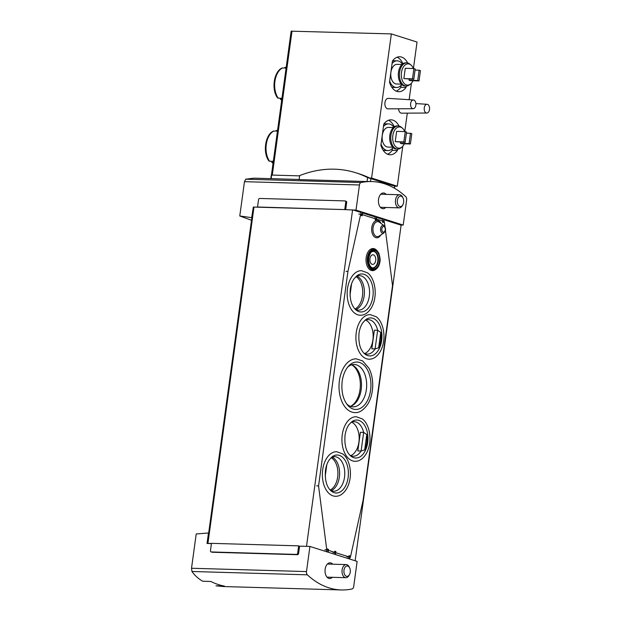 <?xml version="1.0" encoding="UTF-8"?>
<svg xmlns="http://www.w3.org/2000/svg" width="621" height="621" viewBox="0 0 621 621"><rect width="100%" height="100%" fill="white"/><g stroke="black" fill="none" stroke-linecap="round" stroke-linejoin="round"><path stroke-width="0.93" d="M211.45 543.422L207.034 543.476L208.477 532.989L196.22 533.951L191.516 568.254L191.959 571.491C194.8 575.512 198.386 578.756 202.71 581.233L210.907 581.473A118.013 72.51 -88.3 0 0 224.375 586.069L215.984 585.828L223.475 586.542L341.356 589.95A118.013 72.51 -88.3 0 1 307.356 574.821A3.058 1.879 -88.3 0 1 306.495 571.576L309.933 546.449L357.137 561.4L353.698 586.527A3.058 1.879 -88.3 0 1 352.045 588.972A118.013 72.51 -88.3 0 1 341.356 589.95M215.984 585.828L223.187 585.836M251.87 217.692L239.776 215.961L251.513 220.284M299.143 179.461L253.911 178.157L245.699 179.197L244.472 181.666L359.45 184.98A3.058 1.879 -88.3 0 1 361.096 182.535A118.013 72.51 -88.3 0 1 371.793 181.557A118.013 72.51 -88.3 0 1 405.785 196.686A3.058 1.879 -88.3 0 1 406.654 199.931L403.208 225.058L356.012 210.108L359.45 184.98M355.142 560.771L401.112 225.182L400.452 224.981L403.208 225.058M297.676 553.156L298.678 545.859L211.466 543.344L210.465 550.633A1.312 1.017 -72.4 0 0 211.319 551.953L296.465 554.413A1.312 1.017 -72.4 0 0 297.676 553.156L298.592 553.443L299.594 546.154L309.933 546.449M298.592 553.443A1.312 1.017 107.6 0 1 297.381 554.7L212.242 552.248A1.312 1.017 107.6 0 1 211.815 552.108M207.313 543.484L211.427 543.608M251.676 217.629L253.314 207.142M345.812 201.196A1.312 1.017 107.6 0 1 346.665 202.516L345.695 209.619M361.065 212.506L353.248 210.03L356.012 210.108M239.776 215.961L244.472 181.666M367.034 181.549A118.013 72.51 -88.3 0 1 370.411 181.518A118.013 72.51 -88.3 0 1 370.512 181.518L370.9 178.654A126.754 98.506 -72.4 0 0 359.132 173.818L355.802 172.762A126.754 98.506 -72.4 0 0 299.671 175.58L299.12 179.585L367.034 181.549L367.57 177.598A126.754 98.506 -72.4 0 0 355.802 172.762M307.178 546.371L299.594 546.154M344.748 209.518L345.75 202.221A1.312 1.017 -72.4 0 0 344.888 200.909L259.749 198.448A1.312 1.017 -72.4 0 0 258.538 199.706L257.536 207.003L345.012 209.603L253.321 207.065L207.251 543.414M400.452 224.981L384.073 219.787M382.567 219.314L376.73 217.466M375.231 216.985L362.571 212.98M394.661 186.238L397.3 186.207L402.765 146.284M299.632 175.875L271.641 175.068L270.865 178.646M413.415 68.535L417.04 42.057L391.346 33.914L291.156 31.166L271.447 175.068M286.172 67.549A17.698 10.875 -88.3 0 0 284.992 68.085L286.095 68.124M286.219 67.192A17.698 10.875 91.7 0 0 283.859 68.054L282.283 68.007A1.747 1.296 -119.1 0 0 281.755 68.131C273.721 72.083 271.354 89.595 277.455 97.776A1.747 1.056 -34.6 0 0 278.161 98.102L279.737 98.149A17.698 10.875 91.7 0 0 281.678 100.369M281.81 99.391A17.698 10.875 -88.3 0 1 280.871 98.18L281.973 98.211M277.533 130.612A17.698 10.875 -88.3 0 0 276.361 131.155L277.455 131.186M277.579 130.263A17.698 10.875 91.7 0 0 275.219 131.116L273.644 131.078A1.747 1.296 -119.1 0 0 273.116 131.202C265.089 135.145 262.714 152.657 268.815 160.839A1.747 1.056 -34.6 0 0 269.522 161.173L271.098 161.212A17.698 10.875 91.7 0 0 273.038 163.439M273.17 162.454A17.698 10.875 -88.3 0 1 272.239 161.25L273.333 161.281M413.889 68.551L405.272 68.302L403.86 78.595L413.796 79.263L415.201 68.962L413.889 68.551L412.484 78.844L403.86 78.595M413.361 68.535A10.627 6.528 91.7 0 0 411.055 65.089A10.627 6.528 91.7 0 0 409.278 64.064A10.627 6.528 91.7 0 0 401.345 75.847A10.627 6.528 91.7 0 0 410.504 84.06A10.627 6.528 91.7 0 0 413.012 80.746M409.262 79.131L409.107 80.256L410.419 80.676L419.035 80.924L420.448 70.623L419.136 70.212L417.723 80.505L409.107 80.256M405.257 131.613L396.633 131.365L395.228 141.666L405.156 142.325L406.561 132.032L405.257 131.613L403.844 141.914L395.228 141.666M404.721 131.598A10.627 6.528 91.7 0 0 402.416 128.151A10.627 6.528 91.7 0 0 400.638 127.126A10.627 6.528 91.7 0 0 392.705 138.918A10.627 6.528 91.7 0 0 401.865 147.123A10.627 6.528 91.7 0 0 404.372 143.816M400.623 142.193L400.467 143.327L401.779 143.738L410.396 143.987L411.808 133.694L410.497 133.274L409.084 143.575L400.467 143.327M398.535 108.791A5.247 3.221 91.7 0 0 401.647 113.177L426.821 113.03A4.37 2.686 91.7 0 0 429.561 109.063A4.37 2.686 91.7 0 0 427.481 104.367A4.37 2.686 91.7 0 0 427.077 104.289A4.37 2.686 91.7 0 0 424.267 107.829A4.37 2.686 91.7 0 0 426.821 113.03M413.439 99.973L388.311 98.374A5.247 3.221 91.7 0 0 384.873 103.521A5.247 3.221 91.7 0 0 388.009 108.854L413.19 108.706A4.37 2.686 91.7 0 0 415.923 104.747A4.37 2.686 91.7 0 0 413.842 100.051A4.37 2.686 91.7 0 0 413.439 99.973A4.37 2.686 91.7 0 0 410.636 103.505A4.37 2.686 91.7 0 0 413.19 108.706M404.776 131.598L407.306 113.138M409.146 99.702L411.405 83.222M391.346 33.914L371.599 178.064L369.604 178.01M397.3 186.207L371.599 178.064M397.595 149.094L397.401 150.499A17.481 10.743 91.7 0 1 390.089 154.776A17.481 10.743 91.7 0 1 380.883 145.26L383.778 124.115A17.481 10.743 91.7 0 1 391.098 119.83A17.481 10.743 91.7 0 1 399 126.024M406.235 86.032L406.041 87.429A17.481 10.743 91.7 0 1 398.721 91.714A17.481 10.743 91.7 0 1 389.522 82.197L392.418 61.044A17.481 10.743 91.7 0 1 399.73 56.759A17.481 10.743 91.7 0 1 407.64 62.962M394.537 186.129L370.815 178.607M388.498 120.264A17.481 10.743 -88.3 0 1 394.257 126.785M392.503 148.341L392.231 150.344L397.401 150.499M392.231 150.344A17.481 10.743 -88.3 0 1 387.512 154.194M381.038 144.119A13.328 8.189 91.7 0 0 387.791 150.561L385.036 150.484A13.328 8.189 -88.3 0 1 383.631 150.235A13.328 8.189 -88.3 0 1 382.963 149.979M383.77 124.184A13.328 8.189 -88.3 0 1 385.804 123.827L388.56 123.905A13.328 8.189 91.7 0 0 383.436 126.591M397.13 57.202A17.481 10.743 -88.3 0 1 402.897 63.722M401.143 85.279L400.871 87.282L406.041 87.429M400.871 87.282A17.481 10.743 -88.3 0 1 396.151 91.124M389.678 81.056A13.328 8.189 91.7 0 0 396.431 87.499L393.675 87.414A13.328 8.189 -88.3 0 1 392.262 87.173A13.328 8.189 -88.3 0 1 391.603 86.917M392.41 61.122A13.328 8.189 -88.3 0 1 394.444 60.765L397.199 60.842A13.328 8.189 91.7 0 0 392.076 63.521M393.737 127.181A13.328 8.189 91.7 0 0 389.972 124.146A13.328 8.189 91.7 0 0 388.56 123.905M387.791 150.561A13.328 8.189 91.7 0 0 393.147 147.596M393.318 127.546L388.459 127.406A9.835 6.039 91.7 0 0 382.14 137.062A9.835 6.039 91.7 0 0 387.892 147.061L392.751 147.208M402.416 128.151L401.391 127.266A11.582 7.118 91.7 0 0 399.458 126.148A11.582 7.118 91.7 0 0 398.232 125.939L397.13 125.908A11.582 7.118 91.7 0 0 389.678 137.28A11.582 7.118 91.7 0 0 396.462 149.063L397.564 149.094A11.582 7.118 91.7 0 0 400.801 147.945L401.865 147.123M398.232 125.939A11.582 7.118 91.7 0 0 390.788 137.311A11.582 7.118 91.7 0 0 397.564 149.094M402.369 64.11A13.328 8.189 91.7 0 0 398.604 61.083A13.328 8.189 91.7 0 0 397.199 60.842M396.431 87.499A13.328 8.189 91.7 0 0 401.779 84.534M401.958 64.483L397.098 64.336A9.835 6.039 91.7 0 0 390.772 73.992A9.835 6.039 91.7 0 0 396.532 83.998L401.391 84.138M411.055 65.089L410.031 64.204A11.582 7.118 91.7 0 0 408.09 63.078A11.582 7.118 91.7 0 0 406.871 62.868L405.769 62.837A11.582 7.118 91.7 0 0 398.317 74.209A11.582 7.118 91.7 0 0 405.102 85.993L406.204 86.032A11.582 7.118 91.7 0 0 409.433 84.883L410.504 84.06M406.871 62.868A11.582 7.118 91.7 0 0 399.419 74.248A11.582 7.118 91.7 0 0 406.204 86.032M403.844 141.914L405.156 142.325M410.497 133.274L406.413 133.158M409.084 143.575L410.396 143.987M412.484 78.844L413.796 79.263M419.136 70.212L415.045 70.095M417.723 80.505L419.035 80.924M386.13 194.357A7.871 4.836 91.7 0 0 384.329 193.115A7.871 4.836 91.7 0 0 383.499 192.976A7.871 4.836 91.7 0 0 378.437 200.699A7.871 4.836 91.7 0 0 383.041 208.703A7.871 4.836 91.7 0 0 385.75 207.468M353.248 210.03L345.012 209.603M306.526 546.162L352.596 209.82M332.732 564.194A7.871 4.836 91.7 0 0 330.931 562.952A7.871 4.836 91.7 0 0 330.1 562.805A7.871 4.836 91.7 0 0 325.039 570.528A7.871 4.836 91.7 0 0 329.65 578.531A7.871 4.836 91.7 0 0 332.359 577.305M367.57 177.598L370.9 178.654M354.979 309.025A17.046 10.472 91.7 0 0 362.711 293.011A17.046 10.472 91.7 0 0 355.918 276.586M330.178 490.062A17.046 10.472 91.7 0 0 337.909 474.056A17.046 10.472 91.7 0 0 331.117 457.63M350.531 406.344A21.851 13.429 91.7 0 0 360.343 385.866A21.851 13.429 91.7 0 0 351.727 364.853M349.701 567.967L349.305 567.12A6.559 4.029 91.7 0 0 346.246 564.582A6.559 4.029 91.7 0 0 342.117 569.892A6.559 4.029 91.7 0 0 345.866 577.693A6.559 4.029 91.7 0 0 349.072 575.341L349.507 574.51A5.216 3.206 91.7 0 0 349.701 567.967A5.216 3.206 91.7 0 0 346.456 566.096A5.216 3.206 91.7 0 0 343.98 570.179A5.216 3.206 91.7 0 0 345.649 575.877A5.216 3.206 91.7 0 0 349.507 574.51M403.099 198.138L402.703 197.284A6.559 4.029 91.7 0 0 399.637 194.753A6.559 4.029 91.7 0 0 395.515 200.055A6.559 4.029 91.7 0 0 399.264 207.856A6.559 4.029 91.7 0 0 402.47 205.504L402.905 204.682A5.216 3.206 91.7 0 0 403.099 198.138A5.216 3.206 91.7 0 0 399.854 196.259A5.216 3.206 91.7 0 0 397.378 200.342A5.216 3.206 91.7 0 0 399.047 206.048A5.216 3.206 91.7 0 0 402.905 204.682M380.758 332.429A18.56 11.403 -88.3 0 1 378.655 347.791L380.758 332.429L377.646 330.287L374.37 330.193L371.816 348.816L375.092 348.917L377.646 330.287A17.264 10.611 91.7 0 0 368.214 319.605A17.264 10.611 91.7 0 0 364.822 320.397M363.875 353.124A17.264 10.611 91.7 0 0 367.221 354.117A17.264 10.611 91.7 0 0 375.092 348.917L378.655 347.791M364.651 353.52A17.264 10.611 91.7 0 0 365.986 352.868A17.264 10.611 91.7 0 0 373.151 337.017A17.264 10.611 91.7 0 0 366.918 320.778A17.264 10.611 91.7 0 0 365.614 320.048M366.77 434.537A18.56 11.403 -88.3 0 1 364.667 449.899L366.77 434.537L363.658 432.395L360.382 432.294L357.836 450.924L361.104 451.017L363.658 432.395A17.264 10.611 91.7 0 0 354.226 421.706A17.264 10.611 91.7 0 0 350.834 422.505M349.887 455.232A17.264 10.611 91.7 0 0 353.233 456.225A17.264 10.611 91.7 0 0 361.104 451.017L364.667 449.899M350.663 455.628A17.264 10.611 91.7 0 0 351.998 454.968A17.264 10.611 91.7 0 0 359.163 439.125A17.264 10.611 91.7 0 0 352.93 422.885A17.264 10.611 91.7 0 0 351.626 422.156M355.895 309.569A17.264 10.611 91.7 0 0 357.238 308.916A17.264 10.611 91.7 0 0 364.395 293.065A17.264 10.611 91.7 0 0 358.162 276.826A17.264 10.611 91.7 0 0 356.858 276.097M355.119 309.173A17.264 10.611 91.7 0 0 358.464 310.166A17.264 10.611 91.7 0 0 369.565 293.213A17.264 10.611 91.7 0 0 359.458 275.646A17.264 10.611 91.7 0 0 356.066 276.446M331.094 490.613A17.264 10.611 91.7 0 0 332.437 489.953A17.264 10.611 91.7 0 0 339.594 474.102A17.264 10.611 91.7 0 0 333.361 457.863A17.264 10.611 91.7 0 0 332.064 457.134M330.325 490.217A17.264 10.611 91.7 0 0 333.663 491.203A17.264 10.611 91.7 0 0 344.764 474.258A17.264 10.611 91.7 0 0 334.665 456.691A17.264 10.611 91.7 0 0 331.265 457.483M349.693 556.245L349.996 555.989L348.955 555.663L349.693 556.245L349.328 558.931M348.955 555.663L348.8 556.82L335.736 552.682M346.829 556.742L348.8 556.82M335.534 551.758L335.837 551.502L334.797 551.176L335.534 551.758L335.169 554.444M334.797 551.176L334.634 552.333L328.393 550.353M332.67 552.255L334.634 552.333M328.191 549.43L327.453 548.848L328.191 549.43L327.826 552.116M327.453 548.848L327.29 550.012L326.762 549.841L318.557 485.917L347.939 271.408L360.716 214.129L361.243 214.299L361.08 215.456L361.942 215.184L362.361 212.118M325.326 549.934L327.29 550.012M375.239 219.943L376.38 219.997L375.239 219.943L375.402 218.786L362.338 214.649M382.583 222.271L383.724 222.318L382.583 222.271L382.746 221.107L376.505 219.135M361.08 215.456L362.121 215.79L361.942 215.184M349.879 557.301L350.368 557.316L349.895 557.169M385.431 230.329L392.519 285.528L363.138 500.037L350.368 557.316M383.84 221.456L384.314 221.604L384.981 226.812M376.823 250.395L376.155 249.813A11.062 6.792 91.7 0 0 366.18 257.49A11.062 6.792 91.7 0 0 368.509 268.35A11.062 6.792 91.7 0 0 375.581 269.561L376.287 269.017C378.826 266.851 380.106 263.514 380.153 258.996L378.88 253.213L376.823 250.395A10.425 6.404 91.7 0 0 367.422 257.637A10.425 6.404 91.7 0 0 369.619 267.876A10.425 6.404 91.7 0 0 376.287 269.017M339.408 380.619A26.882 16.519 91.7 0 0 354.762 412.592C359.38 412.981 363.797 410.046 368.005 403.797C370.838 398.915 372.406 393.202 372.709 386.673C372.926 379.78 371.692 373.671 368.998 368.346L362.703 360.964L356.314 358.853A26.882 16.519 91.7 0 0 339.408 380.619M342.249 434.785A22.294 13.693 91.7 0 0 354.979 461.302C359.248 461.403 362.967 458.927 366.142 453.858C368.494 449.775 369.774 445.016 369.984 439.59C370.116 427.923 365.505 420.906 362.113 418.833L356.268 416.738A22.294 13.693 91.7 0 0 342.249 434.785M356.237 332.677A22.294 13.693 91.7 0 0 368.967 359.194C373.229 359.303 376.955 356.819 380.13 351.758C382.474 347.667 383.755 342.908 383.972 337.49C384.104 325.823 379.493 318.806 376.093 316.726L370.256 314.63A22.294 13.693 91.7 0 0 356.237 332.677M322.687 469.763A22.294 13.693 91.7 0 0 335.418 496.288C339.679 496.389 343.397 493.912 346.58 488.843C348.924 484.753 350.205 480.002 350.415 474.576C350.547 462.909 345.936 455.892 342.544 453.811L336.698 451.723A22.294 13.693 91.7 0 0 322.687 469.763M347.488 288.726A22.294 13.693 91.7 0 0 360.211 315.243C364.48 315.344 368.199 312.868 371.374 307.806C373.726 303.716 375.006 298.957 375.216 293.531C375.348 281.864 370.737 274.847 367.345 272.774L361.5 270.678A22.294 13.693 91.7 0 0 347.488 288.726M358.814 214.074L360.716 214.129M373.33 251.311A8.306 5.1 -88.3 0 1 377.801 261.177A8.306 5.1 -88.3 0 1 372.848 267.892M372.173 264.313A4.805 2.958 -88.3 0 1 369.883 259.097A4.805 2.958 -88.3 0 1 372.957 254.789A4.805 2.958 -88.3 0 1 375.767 259.679A4.805 2.958 -88.3 0 1 372.678 264.399A4.805 2.958 -88.3 0 1 372.173 264.313M324.868 549.787L326.762 549.841M316.663 485.863L318.557 485.917M346.044 271.354L347.939 271.408M346.596 403.821A21.199 13.025 91.7 0 0 353.031 406.856A21.199 13.025 91.7 0 0 366.662 386.045A21.199 13.025 91.7 0 0 354.257 364.48A21.199 13.025 91.7 0 0 347.651 367.143M350.461 406.359A21.199 13.025 91.7 0 0 354.537 403.984A21.199 13.025 91.7 0 0 355.592 367.438A21.199 13.025 91.7 0 0 351.657 364.83M325.218 476.237L326.786 464.787M350.019 295.192L351.587 283.743M191.516 568.254L306.495 571.576M245.699 179.197L361.096 182.535M394.397 188.194L394.669 186.168M271.152 178.654L271.641 175.068M282.283 68.007A17.698 10.875 91.7 0 0 278.161 98.102M273.644 131.078A17.698 10.875 91.7 0 0 269.522 161.173M272.277 175.083L292.01 31.05M345.75 202.221L346.665 202.516M207.934 543.313L254.005 206.972M191.959 571.491L307.356 574.821M296.465 554.413L297.381 554.7M211.319 551.953L212.242 552.248M364.876 354.04A19.003 11.675 91.7 0 0 381.938 337.273A19.003 11.675 91.7 0 0 365.878 319.543L362.866 322.656C360.917 325.474 359.637 329.006 359.016 333.244C358.27 343.11 360.227 350.042 364.876 354.04M350.896 456.148A19.003 11.675 91.7 0 0 367.95 439.373A19.003 11.675 91.7 0 0 351.89 421.651L348.878 424.764C346.929 427.574 345.649 431.106 345.035 435.352C344.282 445.21 346.239 452.142 350.896 456.148M356.128 310.089A19.003 11.675 91.7 0 0 373.182 293.314A19.003 11.675 91.7 0 0 357.122 275.592L354.117 278.705C352.161 281.515 350.881 285.047 350.267 289.293C349.514 299.151 351.47 306.083 356.128 310.089M331.327 491.126A19.003 11.675 91.7 0 0 348.381 474.359A19.003 11.675 91.7 0 0 332.32 456.629L329.316 459.75C327.368 462.56 326.079 466.092 325.466 470.338C324.721 480.196 326.669 487.128 331.327 491.126M349.825 556.284L349.46 558.97M348.381 556.789L348.14 558.551M335.666 551.797L335.301 554.483M334.222 552.302L333.982 554.064M328.323 549.476L327.958 552.154M326.879 549.973L326.638 551.743M376.233 219.71L376.652 216.644M376.101 219.671L376.52 216.605M374.999 218.654L375.332 216.224M383.576 222.039L383.995 218.972M383.444 221.992L383.863 218.926M382.342 220.983L382.676 218.553M362.074 215.223L362.493 212.157M360.84 214.175L361.174 211.745M381.131 223.498A8.671 5.325 91.7 0 0 375.775 220.758A8.671 5.325 91.7 0 0 371.785 227.488A8.671 5.325 91.7 0 0 374.447 236.873A8.671 5.325 91.7 0 0 380.805 235.002M368.517 257.886A9.175 5.643 91.7 0 0 375.705 268.303A9.175 5.643 91.7 0 0 377.847 252.7A9.175 5.643 91.7 0 0 368.517 257.886M373.097 267.915A8.306 5.1 91.7 0 0 378.43 259.757A8.306 5.1 91.7 0 0 373.57 251.311C372.258 252.11 370.923 249.968 368.695 257.987C368.16 265.951 371.894 268.28 373.097 267.915M368.222 257.793A9.672 5.938 91.7 0 0 375.798 268.769A9.672 5.938 91.7 0 0 378.049 252.328A9.672 5.938 91.7 0 0 368.222 257.793M347.465 404.962A23.722 14.578 91.7 0 0 366.794 401.81A23.722 14.578 91.7 0 0 367.702 370.31A23.722 14.578 91.7 0 0 348.591 366.048C345.299 369.65 343.172 374.696 342.194 381.185C341.139 391.09 342.901 399.016 347.465 404.962M384.057 225.695L379.586 222.334A7.499 4.611 91.7 0 0 373.05 227.728A7.499 4.611 91.7 0 0 374.533 234.963A7.499 4.611 91.7 0 0 379.19 236.081L383.848 232.976C386.006 230.608 386.076 228.186 384.057 225.695A3.974 2.437 91.7 0 0 380.595 228.551A3.974 2.437 91.7 0 0 381.379 232.386A3.974 2.437 91.7 0 0 383.848 232.976M381.853 228.792A2.802 1.723 91.7 0 0 384.05 231.975A2.802 1.723 91.7 0 0 384.709 227.208A2.802 1.723 91.7 0 0 381.853 228.792M370.411 181.518L371.793 181.557M394.482 188.241L394.762 186.215M270.818 178.631L271.299 175.114M427.077 104.289L415.915 103.583M345.113 200.948L346.029 201.235M211.101 551.914L212.017 552.209M327.011 577.15L345.866 577.693M327.391 564.039L346.246 564.582M380.409 207.313L399.264 207.856M380.789 194.21L399.637 194.753M350.027 556.199L349.639 559.024M335.868 551.712L335.48 554.545M328.525 549.391L328.136 552.216M376.38 219.997L376.831 216.706M383.724 222.318L384.174 219.027M362.222 215.51L362.672 212.219"/></g></svg>
